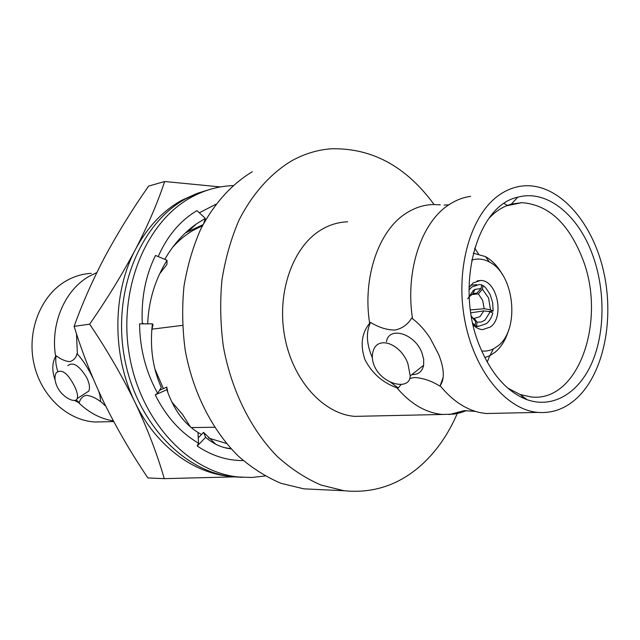 <?xml version="1.0" encoding="UTF-8"?>
<svg xmlns="http://www.w3.org/2000/svg" width="640" height="640" viewBox="0 0 640 640"><rect width="100%" height="100%" fill="white"/><g stroke="black" fill="none" stroke-linecap="round" stroke-linejoin="round"><path stroke-width="0.96" d="M147.688 323.84C148.648 300.712 155.096 279.52 167.024 260.28L166.928 264.432L159.456 274.08M203.712 223.304L205.328 218.416L196.272 224.008C183.632 233.04 173.136 244.816 164.784 259.344M202.976 224.696L185.392 232.92M204.824 221.272L204.28 221.6M151.688 330.456L153.048 324.68L152.376 323.824C149.76 347.288 152.736 368.496 161.304 387.44L159.464 390.352L166.784 387.12L166.872 389.728C173.688 409.552 184.056 423.784 197.976 432.416L198.24 437.816L203.568 432.368L205.648 437.376C213.632 444.12 222.16 447.96 231.232 448.888M203.568 432.368L215.832 444.28M166.784 387.12L167.992 393.04M159.464 390.352L157.624 393.264L155.232 394.864C166.072 416.52 180.496 432.624 198.504 443.184L197.2 446C211.896 455.84 227.224 460.696 243.184 460.552M166.872 389.728L155.232 394.864M198.24 437.816L198.504 443.184M205.648 437.376L197.2 446M215.832 204.288L199.32 212.8M205.328 218.416L196.992 210.624C180.32 220.488 167.384 235.808 158.184 256.584M167.024 260.28L155.512 255.464C145.496 275.768 141.096 298.352 142.296 323.208L142.336 323.864M152.376 323.824L139.56 323.872C139.904 349.048 145.928 372.176 157.624 393.264M210.184 189.344L197.736 193.176L185.68 198.832C140.728 223.144 112.68 290.216 124.112 355.736C135.272 421.32 183.232 471.864 232.552 476.768L242.056 477.328M232.928 185.624L228.92 185.848C215.824 186.888 203.208 190.744 191.072 197.424C146.024 221.832 117.904 289.288 129.392 355.216C140.616 421.208 188.736 472.056 238.16 476.976L251.736 477.48L265.064 475.992M235.656 476.664C197.048 475.992 156.616 447.816 135.048 402.416C111.816 355.232 112.28 292.64 135.56 249.272C147.384 227.208 162.728 210.904 181.6 200.368L196.232 193.776M231.088 448.72L224.568 447.64M198.704 437.336L198.2 437.032M472.744 323.184L475.144 325.352L475.688 321.568L471.432 316.528M471.352 316.072L475.688 321.568M483.096 285.512L482.416 289.248L488.584 297.992L490.528 309.84L493.152 311.072L492.632 302.424L490.064 294.368L485.752 287.888L483.096 285.512L481.608 285.672M490.528 309.84L484.192 308.712L482.64 300.288L478.336 293.896L482.416 289.248M492.848 313L490.216 311.776L485.016 320.104L481.216 322.04L477.04 322.208L476.504 325.984L478.736 326.256L486.496 323.56C489.464 321.128 491.584 317.608 492.848 313M477.04 322.208L474.328 318.352L479.984 316.64L483.84 310.864L490.216 311.776M473.96 293.376L476.84 293.16L481.072 288.584L475.072 289.344L473.272 290.464L467.728 298.808M476.84 293.16L472.704 293.872L469.208 296.888M481.072 288.584L481.76 284.84L479.448 284.48L471.992 286.936L469 289.928M473.792 325.504L475.144 325.352M470.416 309.928L484.192 308.712M488.216 311.496L493.152 311.072M471.52 294.584L478.336 293.896M473.432 318.48L474.328 318.352M474.624 326.248L476.504 325.984M470.832 312.832L483.84 310.864M473.12 324.848C476.064 327.824 479.24 329.424 482.64 329.632L490.544 326.936C504.896 316.704 496.976 279.824 480.456 280.472L473.144 282.92L469 287.608M481.736 351.056L486 351.08L490.152 350.232L493.352 348.936L498.032 345.872C520.16 329.344 514.504 274.208 489.456 262.04C483.528 258.848 477.608 258.224 471.672 260.152M473.24 253.152L485.464 256.6C492.264 260.432 497.984 266.544 502.608 274.92M508.696 329.888C505.88 339.48 501.4 346.896 495.24 352.128L489.888 355.648L484.792 357.552M489.776 355.704L487.216 362.112M474.608 248.168L478.512 253.864M507.824 388.144L520.128 394.512L530.912 396.936C578.904 402.904 606.984 319.52 582.408 258.344C568.504 223.216 548.32 204.648 521.848 202.648L511.344 204.112C503.216 206.376 495.768 211.096 489.024 218.256M592.656 255.088C578.384 215.072 546.768 188.96 517.704 197.248C476.784 205.336 454.392 286.888 479.96 346.824C491.672 374.608 507.392 392.232 527.112 399.712C553.256 408.872 579.024 392.792 592.104 362.392C605.16 331.888 605.248 289.568 592.656 255.088M407.864 363.536C400.88 343.888 377.256 334.616 372.968 351.792C371.792 356.128 372.224 360.792 374.264 365.784C381.992 384.552 409.936 391.168 410.224 375.896L407.864 363.536M499.384 194.904C471.032 214.248 455.192 267.68 464.56 319.096C473.752 370.568 506.04 409.8 537.872 412.4C552.424 413.512 565.48 408.72 577.048 398.008C604 372.712 614.512 318.936 603.544 271.128C592.68 223.304 560.896 185.744 527.224 185.728C517.464 185.784 508.184 188.848 499.384 194.904M411.84 374.624C418.272 374.728 422.208 371.608 423.648 365.256L423.696 359.216L421.856 352.608C414.624 333.416 388.968 325.92 386.456 341.656M470.608 196.36C462.928 197.4 455.6 200.272 448.624 204.96C421.312 222.608 405.08 271.192 412.528 318.744C419.112 323.656 425.096 330.312 430.464 338.712L438.616 354.352C444.32 368.592 444.816 379.056 440.112 385.744C452.224 400.496 465.56 409.456 480.136 412.624L486.104 413.52L496.936 413.288M443.2 377.352L440.112 385.744M412.528 318.744L411.696 318.048C407.736 324.6 402.12 328.6 394.848 330.056C386.976 330.024 378.888 327.472 370.584 322.408C365.976 331.8 366.376 343.128 371.784 356.384L372.344 357.656M507.608 205.6L504.168 203.496M439.72 386.072C431.928 381.024 423.56 378.16 414.608 377.488L409.68 378.48M390.544 382.184L398.2 387.968L401.096 384.504M398.2 387.968L396.816 387.736C410.624 403.976 425.848 412.888 442.48 414.464L454.272 414.096L460.528 412.728L466.6 410.568M396.816 387.736C382.696 382.704 372.088 373.368 364.976 359.712C360.08 345.288 361.632 333.136 369.632 323.264L370.584 322.408M440.248 204.848L433.632 204.536C423.912 204.728 414.672 207.688 405.896 213.424C378.664 230.624 362.4 277.504 369.632 323.264M365.584 416.136L354.928 416.368C323.736 414.184 293.016 380.872 284.808 337.176C276.424 293.528 292.328 247.704 320.224 230.392C328.88 224.984 338.008 222.128 347.584 221.832M457.224 413.552C448.12 434.8 435.752 452.328 420.12 466.152C397.976 485.36 372.616 493.56 344.024 490.736L321.056 485.064C305.84 478.512 291.352 469.08 277.584 456.76C250.992 429.904 231.192 390.16 223.304 346.112C220.376 323.88 219.92 301.816 221.952 279.928C225.376 258.544 231.056 238.656 238.968 220.248C252.24 194.096 270.208 173.96 290.928 161.256C303.928 153.936 317.4 149.776 331.36 148.792C371.904 147.84 406.152 166.416 434.096 204.528M317.808 489.504L303.84 488.848L281.144 483.368C266.136 477.048 251.856 467.968 238.312 456.112C212.168 430.288 192.792 392.128 185.152 349.84C182.328 328.488 181.936 307.296 183.984 286.264C187.416 265.696 193.048 246.552 200.896 228.816C214.352 203.36 231.48 184.328 252.296 171.72M164.656 181.512C157.832 202.24 148.136 224.824 135.56 249.272C122.52 273.88 107.216 298.84 89.648 324.176L74.136 326.344C82.536 302.896 92.952 279.408 105.384 255.864C118.168 232.248 132.576 209 148.624 186.104L164.656 181.512L220.464 186.928M89.648 324.176C106.832 349.624 121.968 375.704 135.048 402.416C147.568 428.952 157.304 454.368 164.248 478.648L235.016 476.856M164.248 478.648L147.896 477.952C131.616 453.872 117.176 429.136 104.576 403.736C92.264 378.136 82.112 352.344 74.136 326.344M172.688 247.256C178.92 240.288 185.792 234.624 193.304 230.272L202.416 225.776M182.488 325.376L151.968 329.176M214.552 427.256L191.264 427.568M226.504 443.48L208.656 438.096M201.464 434.52L197.976 432.472M154.896 368.88L163.376 388.624M171.624 401.752L182.528 414.448L190.328 426.768M57.272 386.952C62.464 397.664 75.52 403.8 77.216 398.536C78.096 395.76 77.128 391.52 74.304 385.808C67.568 372.896 61.552 368.568 56.248 372.824C54.256 376.28 54.6 380.984 57.272 386.952M93.032 378.296C88.096 368.128 82.888 360.056 77.408 354.072L76.472 333.632M98.712 391.28L99.984 395.368L100.544 401.4L105.824 406.264M85.432 393.256L88.728 391.144C90.152 388.032 89.528 383.608 86.856 377.864C79.352 365.552 73.008 361.48 67.832 365.664M77.408 354.072L77.048 353.56C76.144 357.696 73.752 360.376 69.872 361.608C65.768 361.448 61.2 359.504 56.16 355.776C55.272 360.008 55.8 365.184 57.728 371.304M76.088 399.912L79.272 402.592C80.408 398.48 82.792 396.048 86.424 395.304C91.16 395.88 95.864 397.984 100.536 401.616L100.544 401.4M55.08 379.872C51.888 370.8 52.072 362.96 55.624 356.368C50.12 323.664 65.048 289.536 89.608 276.08L96.848 272.584M56.16 355.776L55.624 356.368M113.368 420.912C100.384 418.768 88.72 412.608 78.368 402.424L79.272 402.592M78.368 402.424L74.376 400.44M104.496 421.8L94.904 422.008C66.88 420.392 40.28 395.32 33.664 362.432C26.912 329.584 41.456 294.616 66.584 280.64C74.392 276.272 82.608 273.848 91.248 273.352M196.272 224.008L188.632 231.064M142.296 323.208L144.096 323.856M232.552 476.768L238.16 476.976M472.704 293.872L475.072 289.344M475.248 326.744L478.736 326.256M470.736 285.2L476.712 284.704M477.072 280.912L480.432 280.472M489.456 262.032L485.464 256.6M493.352 348.936L489.888 355.648M506.288 205.872L521.848 202.648M521.024 397.096L523.544 397.056M511.344 204.112L517.704 197.248M520.128 394.512L527.112 399.712M423.648 365.264L410.232 375.896M486.104 413.52L537.872 412.4M449.16 414.6L464.152 410.656L475.44 411.408M444.136 205.08L448.824 204.824M442.48 414.464L354.928 416.368M344.024 490.736L303.84 488.848M88.728 391.144L77.216 398.536M113.736 421.592L94.904 422.008"/></g></svg>
